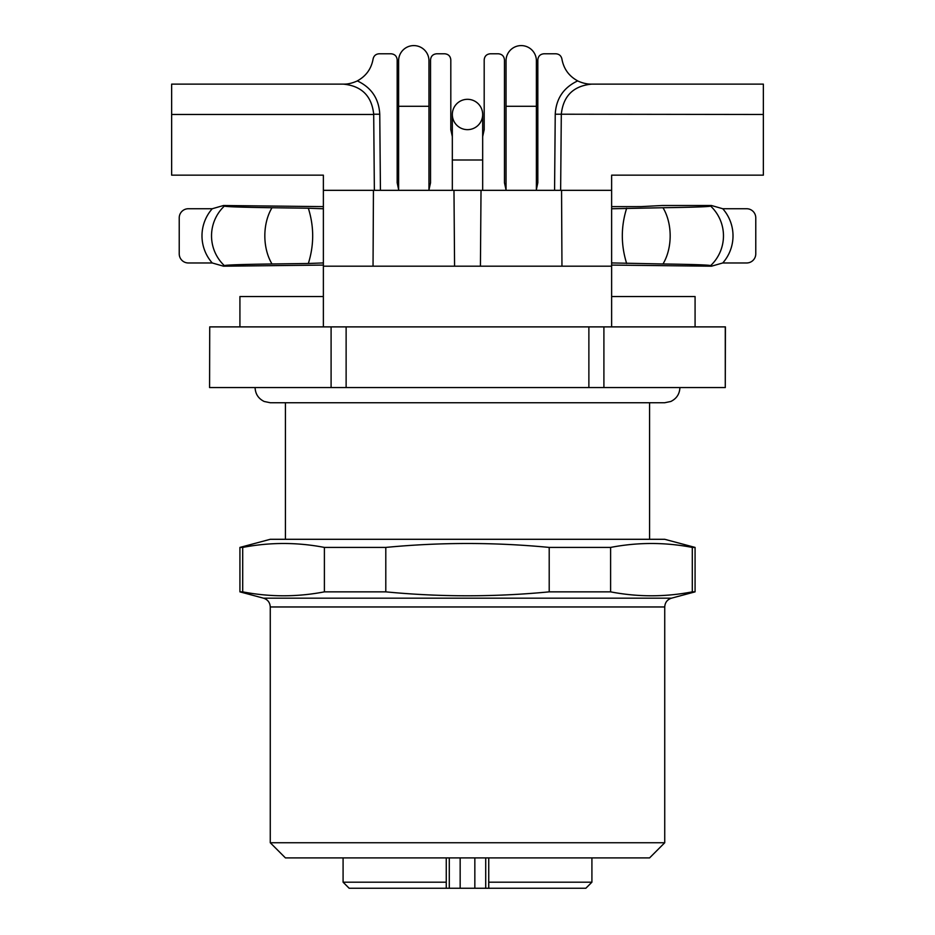 <?xml version="1.0" encoding="UTF-8"?>
<svg xmlns="http://www.w3.org/2000/svg" width="935" height="935" viewBox="0 0 935 935"><rect width="100%" height="100%" fill="white"/><g stroke="black" fill="none" stroke-linecap="round" stroke-linejoin="round"><path stroke-width="1.4" d="M209.72 326.888L209.58 387.569L209.72 326.888L331.095 326.888L331.095 387.569L346.125 387.569L346.125 326.888L331.095 326.888M725.279 326.888L725.279 387.569L725.42 326.888L346.125 326.888M725.279 387.569L588.875 387.569L588.875 326.888M603.905 387.569L603.905 326.888M209.72 387.569L331.095 387.569M588.875 387.569L346.125 387.569M179.228 253.864L179.228 217.843A9.105 9.105 90 0 1 188.332 208.739L212.245 208.739A40.965 40.965 0 0 0 212.245 262.969L188.332 262.969A9.105 9.105 -90 0 1 179.228 253.864M755.772 253.864L755.772 217.843A9.105 9.105 90 0 0 746.668 208.739L722.755 208.739A40.965 40.965 0 0 1 722.755 262.969L746.668 262.969A9.105 9.105 -90 0 0 755.772 253.864M357.275 80.959C352.273 83.157 347.797 84.22 343.846 84.127M398.614 189.548L397.176 182.746L397.176 59.863C396.802 56.182 394.78 54.16 391.099 53.786L379.107 53.786C375.835 54.043 373.836 55.761 373.1 58.952C371.347 68.793 366.088 76.109 357.299 80.889C371.417 87.539 378.897 98.642 379.762 114.21L380.428 190.331M591.154 84.127C587.016 84.173 582.54 83.11 577.725 80.959M561.304 114.21C563.256 95.954 573.377 85.926 591.645 84.127L763.357 84.127L763.357 114.479L555.238 114.21C556.103 98.642 563.583 87.539 577.701 80.889C568.912 76.109 563.653 68.793 561.9 58.952C561.164 55.761 559.165 54.043 555.893 53.786L543.901 53.786C540.22 54.16 538.198 56.182 537.824 59.863L537.824 182.746L536.386 189.548M482.67 136.603L484.19 129.649L484.19 59.863C484.552 56.182 486.586 54.16 490.256 53.786L498.378 53.786C502.06 54.16 504.082 56.182 504.456 59.863L504.456 182.746L506.034 189.852M428.966 189.852L430.544 182.746L430.544 59.863C430.918 56.182 432.94 54.16 436.622 53.786L444.744 53.786C448.414 54.16 450.448 56.182 450.81 59.863L450.81 129.649L452.33 136.603M536.386 190.331L536.386 60.763A15.17 15.17 0 0 0 521.204 45.593A15.17 15.17 0 0 0 506.034 60.763A15.17 15.17 0 0 1 521.204 45.593A15.17 15.17 0 0 1 536.386 60.763M428.966 190.331L428.966 60.763A15.17 15.17 0 0 0 413.796 45.593A15.17 15.17 0 0 0 398.614 60.763A15.17 15.17 0 0 1 413.796 45.593A15.17 15.17 0 0 1 428.966 60.763M374.362 190.331L373.696 114.21C371.744 95.954 361.623 85.926 343.355 84.127L171.643 84.127L171.643 175.161L323.37 175.161L323.37 190.331L453.978 190.331L454.574 266.195M323.37 265.084L223.512 266.195L212.245 262.969M323.37 206.623L223.512 205.513L212.245 208.739M308.34 208.224L272.015 207.734C242.118 207.301 226.223 206.764 224.342 206.097A40.965 40.965 0 0 0 224.342 265.61C226.223 264.944 242.118 264.395 272.015 263.974L308.34 263.483C314.125 245.064 314.125 226.644 308.34 208.224L323.37 208.774M224.342 265.61L223.512 266.195M224.342 206.097L223.512 205.513M763.357 114.479L763.357 175.161L611.63 175.161L611.63 190.331L561.561 190.331L561.958 266.195M561.561 190.331L453.978 190.331M373.439 190.331L373.042 266.195M561.304 114.479L560.638 190.331M611.63 208.774L662.985 207.734C692.882 207.301 708.777 206.764 710.658 206.097A40.965 40.965 0 0 1 710.658 265.61L711.488 266.195L722.755 262.969M711.488 266.195L611.63 265.084M710.658 265.61C708.777 264.944 692.882 264.395 662.985 263.974L611.63 262.934M626.66 208.224C620.875 226.644 620.875 245.064 626.66 263.483M710.658 206.097L711.488 205.513L662.132 205.513L641.024 206.612L611.63 206.623M711.488 205.513L722.755 208.739M611.63 296.535L695.079 296.535L695.079 326.888M323.37 296.535L239.921 296.535L239.921 326.888M323.37 190.331L323.37 266.195L611.63 266.195L611.63 190.331M323.37 262.934L308.34 263.483M611.63 326.888L611.63 266.195M323.37 266.195L323.37 326.888M239.921 547.419L242.703 547.419L242.703 591.855L239.921 591.855L239.921 547.419L270.262 539.296L664.738 539.296L695.079 547.419L695.079 591.855L692.297 591.855C665.065 597.091 637.834 597.091 610.602 591.855L549.207 591.855C494.732 597.091 440.268 597.091 385.793 591.855L324.398 591.855L324.398 547.419L385.793 547.419C440.268 542.183 494.732 542.183 549.207 547.419L610.602 547.419C637.834 542.183 665.065 542.183 692.297 547.419L695.079 547.419M692.297 547.419L692.297 591.855M385.793 591.855L385.793 547.419M549.207 547.419L549.207 591.855M610.602 591.855L610.602 547.419M324.398 547.419C297.166 542.183 269.935 542.183 242.703 547.419M242.703 591.855C269.935 597.091 297.166 597.091 324.398 591.855M368.881 842.739L664.738 842.739L664.738 606.967L270.262 606.967L270.262 842.739L368.881 842.739M270.262 842.739L285.432 857.909L649.568 857.909L664.738 842.739M449.291 857.909L449.291 888.25L474.84 888.25L474.84 857.909M485.709 857.909L485.709 888.25L474.84 888.25M446.264 857.909L446.264 882.184L343.087 882.184L349.152 888.25L446.264 888.25L446.264 882.184L446.264 888.25L449.291 888.25M488.736 857.909L488.736 888.25L488.736 882.184L591.913 882.184L591.913 857.909M485.709 888.25L585.848 888.25L591.913 882.184M482.67 190.331L482.67 159.99L452.33 159.99L452.33 190.331M452.33 159.99L452.33 114.479A15.17 15.17 0 0 0 467.5 129.649A15.17 15.17 0 0 0 482.67 114.479A15.17 15.17 0 0 0 467.5 99.309A15.17 15.17 0 0 0 452.33 114.479A15.17 15.17 0 0 0 467.5 129.649A15.17 15.17 0 0 0 482.67 114.479A15.17 15.17 0 0 0 467.5 99.309A15.17 15.17 0 0 0 452.33 114.479M373.696 114.21L379.762 114.21M554.572 190.331L555.238 114.21M536.386 106.286L506.034 106.286L506.034 60.763M428.966 106.286L398.614 106.286L398.614 60.763M373.696 114.479L171.643 114.479M272.015 207.734A40.965 26.332 90 0 0 272.015 263.974M481.022 190.331L480.426 266.195M662.985 207.734A40.965 26.332 90 0 1 662.985 263.974M239.921 591.855L263.518 598.178L671.482 598.178L695.079 591.855M460.16 857.909L460.16 888.25M285.432 402.74L285.432 539.296M679.909 387.569C679.628 394.009 676.589 398.637 670.816 401.477L664.738 402.74L649.568 402.74L649.568 539.296M255.091 387.569C255.372 394.009 258.411 398.637 264.184 401.477L270.262 402.74L664.738 402.74M506.034 106.286L506.034 190.331M398.614 106.286L398.614 190.331M263.518 598.178C267.749 599.58 269.993 602.514 270.262 606.967M664.738 606.967C665.007 602.514 667.251 599.58 671.482 598.178M343.087 882.184L343.087 857.909M482.67 159.99L482.67 114.479"/></g></svg>
